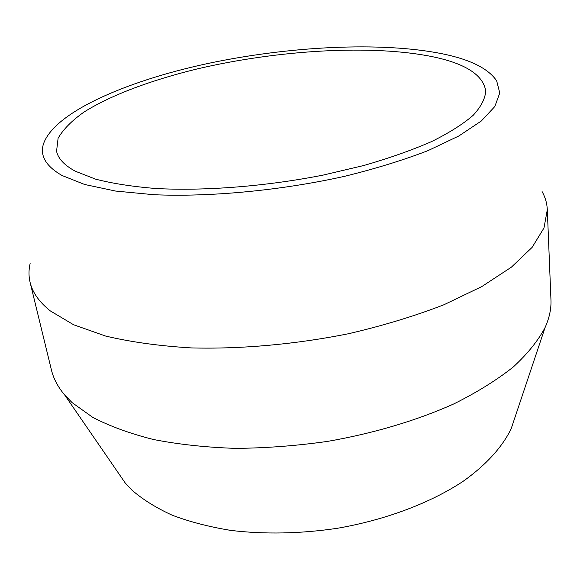 <?xml version="1.0" encoding="UTF-8"?>
<svg xmlns="http://www.w3.org/2000/svg" width="580" height="580" viewBox="0 0 580 580"><rect width="100%" height="100%" fill="white"/><g stroke="black" fill="none" stroke-linecap="round" stroke-linejoin="round"><path stroke-width="0.87" d="M75.4 171.252L95.519 179.126C112.382 183.49 132.494 186.622 155.861 188.507C204.841 191.139 265.959 186.361 323.154 175.095L364.03 165.445C389.535 158.072 412.097 150.097 431.716 141.52C449.297 132.776 463.123 124.033 473.2 115.29C481.066 106.706 485.242 98.593 485.728 90.937C483.184 75.074 465.718 63.72 433.325 56.876C372.527 44.218 278.125 49.945 197.584 68.839C151.844 79.924 111.28 94.917 84.151 111.962C71.855 120.625 63.169 129.398 58.094 138.279L56.564 151.257C58.138 158.652 64.409 165.315 75.4 171.252M515.518 415.744L511.19 428.671C502.505 446.76 486.315 464.826 463.079 481.342C430.527 502.896 385.751 519.905 337.255 528.308C300.172 533.774 264.668 534.463 230.738 530.395C209.213 526.872 189.718 521.819 172.231 515.214C156.136 507.863 142.658 499.452 131.798 489.991L125.178 482.915L117.457 471.692M30.102 282.38L51.446 370.033C53.512 378.667 57.935 386.998 64.706 395.016L72.138 402.643L92.713 417.339C109.722 426.191 129.971 433.579 153.446 439.502C178.575 444.418 205.871 447.368 235.335 448.362C265.611 448.144 296.329 445.824 327.497 441.402C373.882 433.347 417.462 420.29 454.169 403.745C477.253 392.196 496.966 379.929 513.314 366.944C527.575 353.778 538.167 340.634 545.091 327.497C549.39 317.927 551.348 308.705 550.957 299.831L547.31 209.692L543.982 227.976L532.143 247.348L511.393 267.155L481.77 286.592L443.874 304.775C414.888 316.006 383.199 325.634 348.798 333.66C296.105 344.281 241.418 349.196 191.509 347.927C159.42 346.006 130.746 342.033 105.487 336.016L73.617 324.757L50.279 310.887C39.215 302.013 32.487 292.508 30.102 282.38C28.63 276.16 28.637 269.881 30.131 263.537M442.721 53.867C381.053 41.34 288.188 46.248 206.197 63.851C124.722 81.512 53.222 112.962 43.268 144.565C39.962 156.107 46.233 166.416 62.067 175.508L84.658 184.483L115.623 191.059L154.077 194.728C210.815 197.142 281.525 190.414 344.948 176.233C375.76 168.62 403.441 160.087 427.997 150.633L458.903 135.945L481.291 121.017L494.834 106.51L499.764 92.981L496.668 80.845C488.353 68.578 470.373 59.581 442.721 53.867M542.09 191.588C545.273 197.273 547.012 203.305 547.31 209.692M125.178 482.915L64.706 395.016M511.19 428.671L545.091 327.497"/></g></svg>
